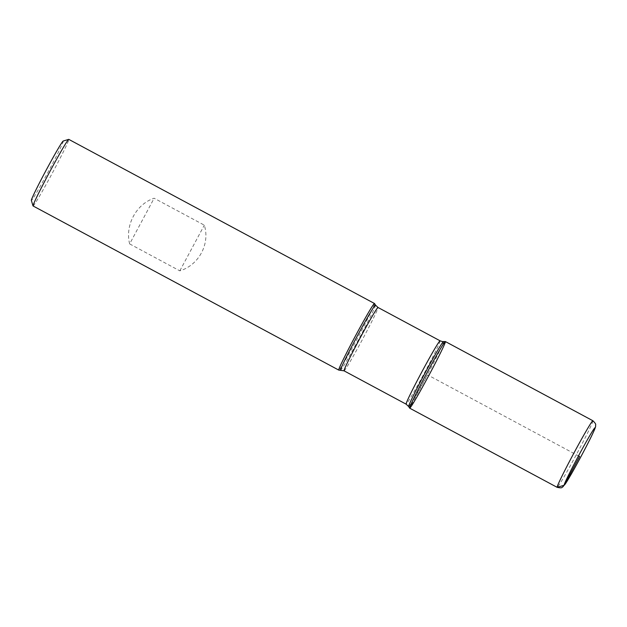 <?xml version="1.0" encoding="UTF-8"?>
<svg xmlns="http://www.w3.org/2000/svg" width="627" height="627" viewBox="0 0 627 627"><rect width="100%" height="100%" fill="white"/><g stroke="black" fill="none" stroke-linecap="round" stroke-linejoin="round"><path stroke-width="0.47" stroke-dasharray="3.13 2.35" d="M374.523 303.523A37.785 1.45 -61.8 0 1 357.907 337.483A37.785 1.45 -61.8 0 1 338.784 370.095M33.066 205.962A37.785 1.45 118.2 0 0 52.323 173.115A37.785 1.45 118.2 0 0 68.79 139.374M129.656 243.911C124.812 225.367 136.208 204.112 154.14 198.234L204.316 225.171C210.257 243.872 198.861 265.127 179.824 270.848L129.656 243.911L154.14 198.234M63.217 141.036A33.709 1.293 -61.8 0 1 48.882 170.568A33.709 1.293 -61.8 0 1 31.397 200.436A33.709 1.293 -61.8 0 1 31.35 200.381M179.824 270.848L204.316 225.171M445.389 341.558A37.785 1.45 -61.8 0 1 428.797 375.542A37.785 1.45 -61.8 0 1 409.643 408.146M592.907 420.756A37.785 1.45 -61.8 0 1 576.307 454.74A37.785 1.45 -61.8 0 1 557.16 487.344L409.666 408.153L427.52 374.852L578.494 455.907M375.51 305.114A36.852 1.419 -61.8 0 1 359.295 338.227A36.852 1.419 -61.8 0 1 340.649 370.032M408.639 406.531A36.852 1.419 118.2 0 0 408.679 406.562A36.852 1.419 118.2 0 0 427.583 374.303A36.852 1.419 118.2 0 0 443.508 341.613M440.099 340.814A35.943 1.379 -61.8 0 1 424.314 373.136A35.943 1.379 -61.8 0 1 406.1 404.149M344.043 370.831A35.943 1.379 118.2 0 0 362.257 339.818A35.943 1.379 118.2 0 0 378.05 307.496"/><path stroke-width="0.94" d="M344.043 370.831L406.1 404.149A35.943 1.379 -61.8 0 1 421.767 372.046A35.943 1.379 -61.8 0 1 440.083 340.806A35.943 1.379 -61.8 0 1 440.099 340.814L378.05 307.496A35.943 1.379 118.2 0 0 378.026 307.496A35.943 1.379 118.2 0 0 359.71 338.737A35.943 1.379 118.2 0 0 344.043 370.831L338.784 370.095A37.785 1.45 -61.8 0 1 338.752 370.087A37.785 1.45 -61.8 0 1 355.227 336.338A37.785 1.45 -61.8 0 1 374.484 303.499A37.785 1.45 -61.8 0 1 374.499 303.499A37.785 1.45 -61.8 0 1 374.523 303.523L68.79 139.374A37.785 1.45 118.2 0 0 68.774 139.366A37.785 1.45 118.2 0 0 68.727 139.366A37.785 1.45 118.2 0 0 49.643 171.978A37.785 1.45 118.2 0 0 33.012 205.899A37.785 1.45 118.2 0 0 33.043 205.954A37.785 1.45 118.2 0 0 33.066 205.962M409.666 408.153A37.785 1.45 118.2 0 0 429.119 374.938A37.785 1.45 118.2 0 0 445.358 341.558A37.785 1.45 118.2 0 0 426.242 374.17A37.785 1.45 118.2 0 0 409.619 408.122A37.785 1.45 118.2 0 0 409.666 408.153M33.012 205.899L31.35 200.381A33.709 1.293 -61.8 0 1 46.186 170.121A33.709 1.293 -61.8 0 1 63.217 141.036L68.727 139.366M443.508 341.613A36.852 1.419 118.2 0 0 443.493 341.613A36.852 1.419 118.2 0 0 424.847 373.418A36.852 1.419 118.2 0 0 408.639 406.531L409.619 408.122A37.785 1.45 -61.8 0 1 426.117 374.397A37.785 1.45 -61.8 0 1 445.374 341.558A37.785 1.45 -61.8 0 1 445.389 341.558L592.907 420.756C597.186 425.012 595.156 424.589 595.65 425.984C595.54 426.799 595.885 426.979 591.833 435.483C587.029 445.468 577.279 463.753 570.813 474.937L563.022 486.748C561.627 487.077 563.117 488.566 557.16 487.344A37.785 1.45 -61.8 0 1 573.627 453.595A37.785 1.45 -61.8 0 1 592.883 420.756A37.785 1.45 -61.8 0 1 592.907 420.756M578.494 455.907L579.591 456.503L564.19 485.235L557.176 487.351L409.643 408.146M340.649 370.032A36.852 1.419 -61.8 0 1 356.489 337.475A36.852 1.419 -61.8 0 1 375.463 305.083A36.852 1.419 -61.8 0 1 375.51 305.114L374.523 303.523M594.999 427.771A32.604 1.254 118.2 0 0 570.75 470.705A32.604 1.254 118.2 0 0 573.031 471.034A32.604 1.254 118.2 0 0 594.999 427.771M338.752 370.087L33.043 205.954M440.099 340.814L442.317 341.55L445.358 341.558M378.05 307.496L375.51 305.114M406.1 404.149L408.639 406.531"/></g></svg>
